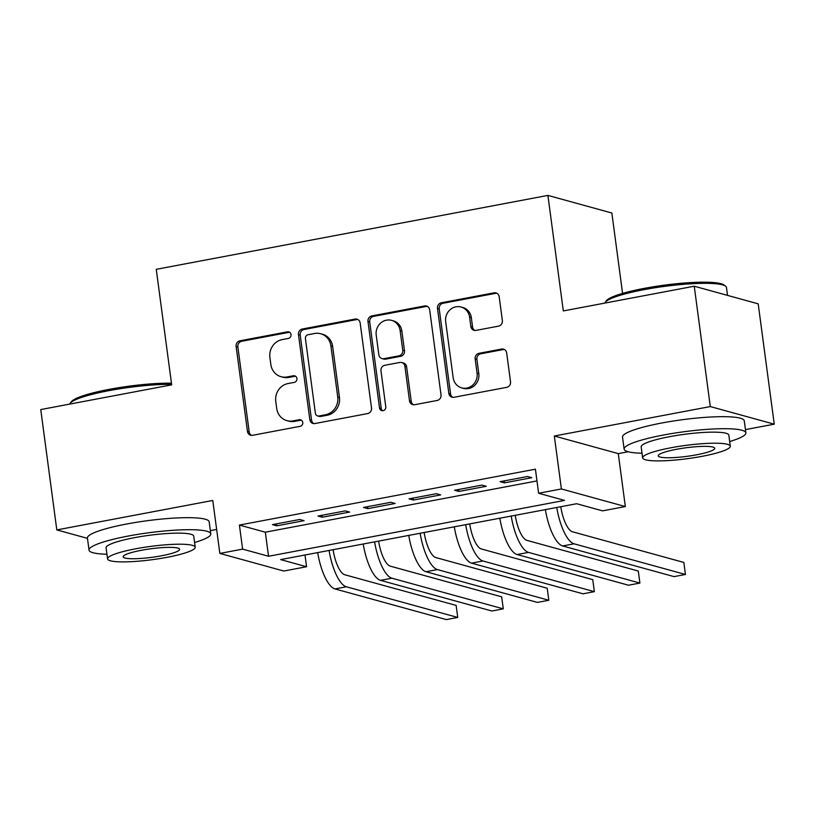 <?xml version="1.0" encoding="UTF-8"?>
<svg xmlns="http://www.w3.org/2000/svg" width="815" height="815" viewBox="0 0 815 815"><rect width="100%" height="100%" fill="white"/><g stroke="black" fill="none" stroke-linecap="round" stroke-linejoin="round"><path stroke-width="1.22" d="M291.016 334.547A3.372 3.148 -74.6 0 0 287.451 331.837L239.956 340.802A4.819 4.493 -74.6 0 0 236.116 346.365L247.465 431.42A4.819 4.493 -74.6 0 0 252.569 435.302L300.063 426.337A3.372 3.148 -74.6 0 0 300.511 419.776A3.372 3.148 -74.6 0 0 299.176 419.725L293.033 420.886A15.434 14.364 -74.6 0 1 286.921 420.642A15.434 14.364 -74.6 0 1 276.713 408.458L275.765 401.377A15.434 14.364 -74.6 0 1 288.052 383.549L294.195 382.398A3.372 3.148 -74.6 0 0 294.653 375.827A3.372 3.148 -74.6 0 0 293.308 375.776L287.165 376.938A15.434 14.364 -74.6 0 1 281.053 376.693A15.434 14.364 -74.6 0 1 270.845 364.519L269.897 357.428A15.434 14.364 -74.6 0 1 282.184 339.611L288.337 338.449A3.372 3.148 -74.6 0 0 291.016 334.547M289.61 332.265A3.372 3.148 -74.6 0 0 289.182 332.306L241.688 341.271A4.819 4.493 -74.6 0 0 237.848 346.844L249.196 431.899A4.819 4.493 -74.6 0 0 251.54 435.373M301.336 420.143A3.372 3.148 -74.6 0 0 300.908 420.194L294.755 421.355L293.033 420.886M295.478 376.204A3.372 3.148 -74.6 0 0 295.04 376.255L288.897 377.416L287.165 376.938M498.525 326.143A4.819 4.493 -74.6 0 0 502.356 320.58L499.177 296.711A4.819 4.493 -74.6 0 0 494.073 292.829L441.333 302.793A4.819 4.493 -74.6 0 0 437.492 308.355L448.841 393.411A4.819 4.493 -74.6 0 0 453.935 397.292L506.686 387.339A4.819 4.493 -74.6 0 0 510.526 381.766L506.675 352.946A4.819 4.493 -74.6 0 0 501.582 349.065L479.006 353.323A4.819 4.493 -74.6 0 0 475.165 358.895L477.07 373.189A12.897 12.011 -74.6 0 1 461.687 387.879A12.897 12.011 -74.6 0 1 453.16 377.702L445.683 321.711A12.897 12.011 -74.6 0 1 461.066 307.011A12.897 12.011 -74.6 0 1 469.603 317.198L470.846 326.53A4.819 4.493 -74.6 0 0 475.95 330.411L498.525 326.143M538.623 493.258L561.392 488.959L625.339 506.563L602.57 510.862L576.643 503.721L280.635 559.599L306.562 566.731L283.793 571.03L219.846 553.426L242.615 549.127L268.543 556.268L564.55 500.4L538.623 493.258L535.414 469.185L239.406 525.064L242.615 549.127M219.846 553.426L212.776 500.471L56.806 529.913L40.75 409.568L171.68 384.853L156.256 269.327L547.904 195.406L563.318 310.933L694.248 286.218L710.303 406.573L554.322 436.005L561.392 488.959M360.159 322.954A4.819 4.493 -74.6 0 0 355.055 319.072L302.314 329.026A4.819 4.493 -74.6 0 0 298.473 334.598L309.822 419.654A4.819 4.493 -74.6 0 0 314.926 423.535L367.667 413.572A4.819 4.493 -74.6 0 0 371.508 408.009L360.159 322.954M371.823 315.914L424.564 305.951A4.819 4.493 -74.6 0 1 429.668 309.832L441.017 394.888A4.819 4.493 -74.6 0 1 437.176 400.46L414.601 404.719A4.819 4.493 -74.6 0 1 409.507 400.837L404.902 366.343A4.819 4.493 -74.6 0 0 399.798 362.461L384.823 365.283A4.819 4.493 -74.6 0 0 380.982 370.856L385.78 406.767A3.372 3.148 -74.6 0 1 381.756 410.607A3.372 3.148 -74.6 0 1 379.515 407.948L367.983 321.477A4.819 4.493 -74.6 0 1 371.823 315.914L373.545 316.383L426.296 306.43L424.564 305.951M694.248 286.218L758.195 303.832L774.25 424.177L710.303 406.573M56.806 529.913L87.47 538.358M299.747 519.481L272.424 524.636L276.754 525.828L304.077 520.673L299.747 519.481M345.295 510.883L317.972 516.048L322.292 517.23L349.615 512.075L345.295 510.883M390.833 502.295L363.51 507.45L367.83 508.642L395.153 503.487L390.833 502.295M436.371 493.696L409.048 498.851L413.368 500.043L440.691 494.888L436.371 493.696M481.91 485.098L454.587 490.263L458.906 491.445L486.229 486.29L481.91 485.098M239.406 525.064L265.333 532.195L536.973 480.921M504.444 482.857L531.767 477.692L527.448 476.51L500.125 481.665L504.444 482.857L504.19 480.901M622.579 293.4L611.851 213.01L547.904 195.406M554.322 436.005L618.279 453.609L628.151 451.755M745.44 429.607L774.25 424.177M618.279 453.609L625.339 506.563M305.004 554.995L306.562 566.731M210.351 530.606L216.647 529.424M265.333 532.195L268.543 556.268M276.754 525.828L276.489 523.872M322.292 517.23L322.027 515.284M367.83 508.642L367.565 506.686M413.368 500.043L413.103 498.087M458.906 491.445L458.641 489.489M281.053 376.693L282.785 377.172A15.434 14.364 -74.6 0 0 288.897 377.416M286.921 420.642L288.642 421.121A15.434 14.364 -74.6 0 0 294.755 421.355M357.805 319.48A4.819 4.493 -74.6 0 0 356.787 319.551L304.036 329.505A4.819 4.493 -74.6 0 0 300.205 335.077L311.554 420.122A4.819 4.493 -74.6 0 0 313.897 423.596M308.111 334.721A3.372 3.148 -74.6 0 0 305.421 338.612L315.385 413.276A3.372 3.148 -74.6 0 0 318.96 415.986L325.44 414.764A15.434 14.364 -74.6 0 0 337.726 396.946L330.91 345.917A15.434 14.364 -74.6 0 0 320.703 333.732A15.434 14.364 -74.6 0 0 314.59 333.498L308.111 334.721M317.616 415.935L319.348 416.414A3.372 3.148 -74.6 0 0 320.682 416.465L318.96 415.986M320.703 333.732L322.434 334.211A15.434 14.364 -74.6 0 1 332.642 346.385L339.447 397.425A15.434 14.364 -74.6 0 1 327.161 415.243L320.682 416.465M427.315 306.359A4.819 4.493 -74.6 0 0 426.296 306.43M401.714 362.532L403.435 363.011A4.819 4.493 -74.6 0 1 406.624 366.821L411.229 401.316A4.819 4.493 -74.6 0 0 413.582 404.79M373.545 316.383A4.819 4.493 -74.6 0 0 369.715 321.956L381.247 408.427A3.372 3.148 -74.6 0 0 382.653 410.719M400.124 330.554A12.897 12.011 -74.6 0 0 391.587 320.366A12.897 12.011 -74.6 0 0 376.214 335.067L378.843 354.79A4.819 4.493 -74.6 0 0 383.947 358.671L398.912 355.849A4.819 4.493 -74.6 0 0 402.753 350.277L400.124 330.554L401.856 331.022A12.897 12.011 -74.6 0 0 393.319 320.845L391.587 320.366M382.031 358.6L383.763 359.069A4.819 4.493 -74.6 0 0 385.668 359.15L383.947 358.671M401.856 331.022L404.485 350.756A4.819 4.493 -74.6 0 1 400.644 356.318L385.668 359.15M461.066 307.011L462.798 307.489A12.897 12.011 -74.6 0 1 471.335 317.667L472.578 326.998A4.819 4.493 -74.6 0 0 474.931 330.472M461.687 387.879L463.419 388.358A12.897 12.011 -74.6 0 0 478.802 373.657L477.07 373.189M504.332 349.472A4.819 4.493 -74.6 0 0 503.303 349.543L480.738 353.802A4.819 4.493 -74.6 0 0 476.897 359.364L478.802 373.657M496.824 293.237A4.819 4.493 -74.6 0 0 495.805 293.308L443.054 303.262A4.819 4.493 -74.6 0 0 439.214 308.834L450.563 393.889A4.819 4.493 -74.6 0 0 452.916 397.363M333.091 549.697A24.562 8.16 79.3 0 0 344.735 574.748L456.135 605.413L457.735 617.454L346.344 586.78A36.848 12.235 -100.7 0 1 329.066 550.451M457.735 617.454L446.355 619.594L334.965 588.929A36.848 12.235 -100.7 0 1 317.677 552.601M171.608 384.334A61.41 9.291 172.4 0 0 108.904 390.66A61.41 9.291 172.4 0 0 70.171 403.221L71.425 401.622A59.943 9.067 -7.6 0 1 109.23 389.356A59.943 9.067 -7.6 0 1 171.456 383.193M70.171 403.221A61.41 9.291 172.4 0 0 69.693 404.108M194.591 542.525A61.41 9.291 172.4 0 0 210.79 533.856A61.41 9.291 172.4 0 0 128.301 536.036A61.41 9.291 172.4 0 0 89.039 550.105A61.41 9.291 172.4 0 0 106.938 554.22M210.79 533.856L209.18 521.824A61.41 9.291 172.4 0 0 126.702 524.004A61.41 9.291 172.4 0 0 87.429 538.073L89.039 550.105M107.56 558.907L106.082 547.833A44.214 6.693 -7.6 0 1 134.353 537.696A44.214 6.693 -7.6 0 1 193.736 536.138L195.213 547.211A44.214 6.693 172.4 0 0 135.83 548.77A44.214 6.693 172.4 0 0 107.56 558.907A44.214 6.693 172.4 0 0 166.943 557.338A44.214 6.693 172.4 0 0 195.213 547.211M161.411 555.81A28.494 4.309 172.4 0 0 179.636 549.29A28.494 4.309 172.4 0 0 141.362 550.298A28.494 4.309 172.4 0 0 123.147 556.828A28.494 4.309 172.4 0 0 161.411 555.81M605.26 302.222L606.513 300.623A59.943 9.067 -7.6 0 1 644.329 288.357A59.943 9.067 -7.6 0 1 723.944 284.955L725.574 286.167A61.41 9.291 172.4 0 0 644.003 289.661A61.41 9.291 172.4 0 0 605.26 302.222A61.41 9.291 172.4 0 0 604.781 303.109M729.68 441.526A61.41 9.291 172.4 0 0 745.878 432.867A61.41 9.291 172.4 0 0 663.4 435.037A61.41 9.291 172.4 0 0 624.127 449.106A61.41 9.291 172.4 0 0 642.026 453.221M745.878 432.867L744.268 420.825A61.41 9.291 172.4 0 0 661.79 423.005A61.41 9.291 172.4 0 0 622.517 437.074L624.127 449.106M642.648 457.908L641.171 446.834A44.214 6.693 -7.6 0 1 669.441 436.708A44.214 6.693 -7.6 0 1 728.834 435.139L730.311 446.213A44.214 6.693 172.4 0 0 670.918 447.771A44.214 6.693 172.4 0 0 642.648 457.908A44.214 6.693 172.4 0 0 702.031 456.339A44.214 6.693 172.4 0 0 730.311 446.213M696.499 454.821A28.494 4.309 172.4 0 0 714.724 448.291A28.494 4.309 172.4 0 0 676.45 449.299A28.494 4.309 172.4 0 0 658.235 455.829A28.494 4.309 172.4 0 0 696.499 454.821M727.53 295.387L726.481 287.481A61.41 9.291 172.4 0 0 725.574 286.167M378.629 541.099A24.562 8.16 79.3 0 0 390.283 566.15L501.673 596.825L503.283 608.856L391.883 578.192A36.848 12.235 -100.7 0 1 374.605 541.863M503.283 608.856L491.893 611.005L380.503 580.341A36.848 12.235 -100.7 0 1 363.215 544.013M424.167 532.511A24.562 8.16 79.3 0 0 435.821 557.562L547.211 588.226L548.821 600.258L437.421 569.593A36.848 12.235 -100.7 0 1 420.143 533.265M548.821 600.258L537.431 602.407L426.041 571.743A36.848 12.235 -100.7 0 1 408.763 535.414M469.705 523.913A24.562 8.16 79.3 0 0 481.359 548.964L592.75 579.628L594.359 591.659L482.969 560.995A36.848 12.235 -100.7 0 1 465.681 524.666M594.359 591.659L582.97 593.809L471.579 563.145A36.848 12.235 -100.7 0 1 454.301 526.816M515.243 515.314A24.562 8.16 79.3 0 0 526.898 540.365L638.288 571.03L639.897 583.071L528.507 552.407A36.848 12.235 -100.7 0 1 511.219 516.078M639.897 583.071L628.508 585.221L517.118 554.546A36.848 12.235 -100.7 0 1 499.839 518.228M560.781 506.716A24.562 8.16 79.3 0 0 572.436 531.767L683.836 562.442L685.435 574.473L574.045 543.809A36.848 12.235 -100.7 0 1 556.767 507.48M685.435 574.473L674.056 576.623L562.656 545.958A36.848 12.235 -100.7 0 1 545.378 509.63M289.182 332.306L287.451 331.837M300.908 420.194L299.176 419.725M295.04 376.255L293.308 375.776M249.196 431.899L247.465 431.42M237.848 346.844L236.116 346.365M241.688 341.271L239.956 340.802M311.554 420.122L309.822 419.654M300.205 335.077L298.473 334.598M304.036 329.505L302.314 329.026M356.787 319.551L355.055 319.072M327.161 415.243L325.44 414.764M339.447 397.425L337.726 396.946M332.642 346.385L330.91 345.917M411.229 401.316L409.507 400.837M406.624 366.821L404.902 366.343M381.247 408.427L379.515 407.948M369.715 321.956L367.983 321.477M400.644 356.318L398.912 355.849M404.485 350.756L402.753 350.277M472.578 326.998L470.846 326.53M471.335 317.667L469.603 317.198M476.897 359.364L475.165 358.895M480.738 353.802L479.006 353.323M503.303 349.543L501.582 349.065M450.563 393.889L448.841 393.411M439.214 308.834L437.492 308.355M443.054 303.262L441.333 302.793M495.805 293.308L494.073 292.829M334.965 588.929L346.344 586.78M380.503 580.341L391.883 578.192M426.041 571.743L437.421 569.593M471.579 563.145L482.969 560.995M517.118 554.546L528.507 552.407M562.656 545.958L574.045 543.809"/></g></svg>
